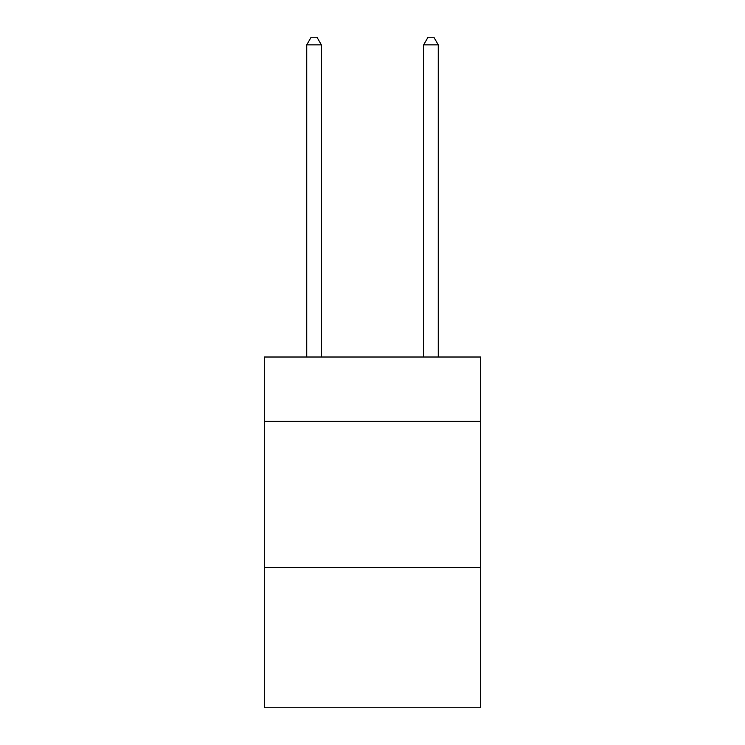 <?xml version="1.0" encoding="UTF-8"?>
<svg xmlns="http://www.w3.org/2000/svg" width="745" height="745" viewBox="0 0 745 745"><rect width="100%" height="100%" fill="white"/><g stroke="black" fill="none" stroke-linecap="round" stroke-linejoin="round"><path stroke-width="1.12" d="M480.646 421.307L480.646 357.013L264.354 357.013L264.354 421.307L480.646 421.307L480.646 707.75L264.354 707.75L264.354 421.307M480.646 567.457L264.354 567.457M321.346 357.013L321.346 44.849L306.735 44.849L306.735 357.013M306.735 44.849L311.121 37.25L316.97 37.25L321.346 44.849M438.265 357.013L438.265 44.849L423.654 44.849L423.654 357.013M423.654 44.849L428.03 37.25L433.879 37.25L438.265 44.849"/></g></svg>
